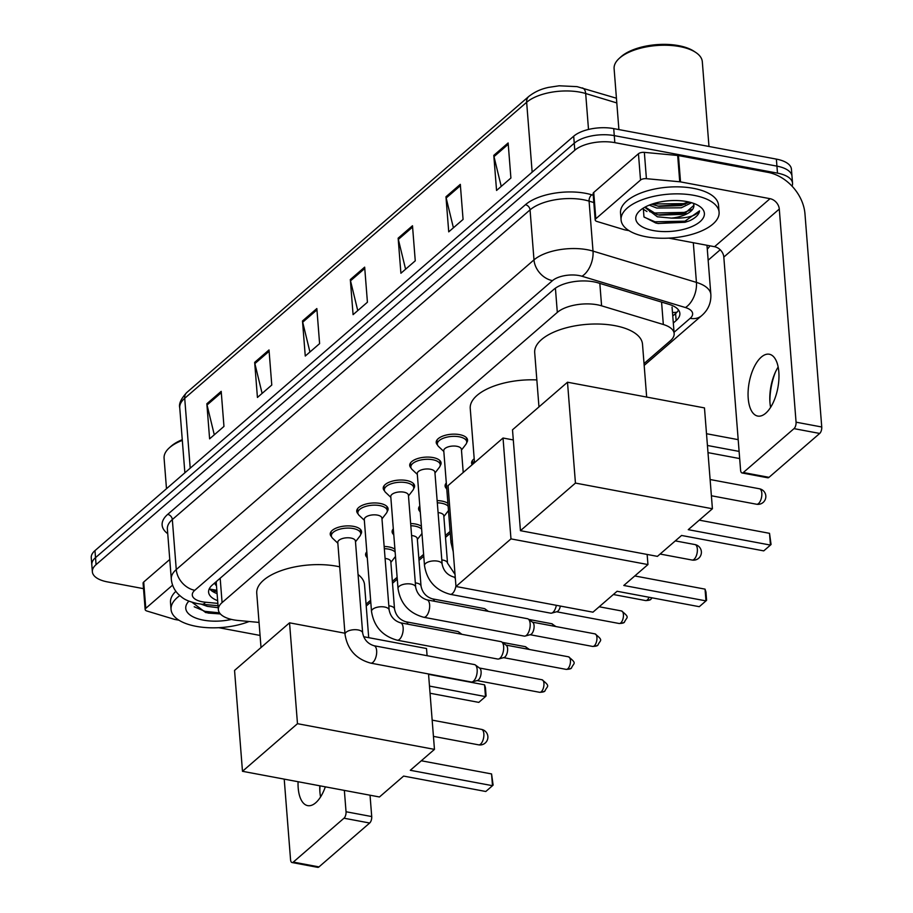 <?xml version="1.0" encoding="UTF-8"?>
<svg xmlns="http://www.w3.org/2000/svg" width="913" height="913" viewBox="0 0 913 913"><rect width="100%" height="100%" fill="white"/><g stroke="black" fill="none" stroke-linecap="round" stroke-linejoin="round"><path stroke-width="1.37" d="M437.144 500.609A15.726 7.019 -4.5 0 1 441.938 501.089A15.726 7.019 -4.5 0 1 447.906 503.36M410.645 523.548A15.726 7.019 -4.5 0 1 415.438 524.016A15.726 7.019 -4.5 0 1 421.418 526.299M384.156 546.476A15.726 7.019 -4.5 0 1 388.949 546.955A15.726 7.019 -4.5 0 1 394.918 549.227M331.533 536.707A15.726 7.019 -4.5 0 1 330.232 534.231A15.726 7.019 -4.5 0 1 337.742 527.497A15.726 7.019 -4.5 0 1 353.571 526.367A15.726 7.019 -4.5 0 1 361.594 531.754A15.726 7.019 -4.5 0 1 360.703 534.413M358.022 513.768A15.726 7.019 -4.5 0 1 356.732 511.291A15.726 7.019 -4.5 0 1 364.23 504.569A15.726 7.019 -4.5 0 1 380.059 503.428A15.726 7.019 -4.5 0 1 388.093 508.826A15.726 7.019 -4.5 0 1 387.203 511.474M437.51 444.962A15.726 7.019 -4.5 0 1 436.209 442.485A15.726 7.019 -4.5 0 1 443.718 435.763A15.726 7.019 -4.5 0 1 459.547 434.622A15.726 7.019 -4.5 0 1 467.57 440.02A15.726 7.019 -4.5 0 1 466.68 442.668M411.01 467.901A15.726 7.019 -4.5 0 1 409.72 465.425A15.726 7.019 -4.5 0 1 417.218 458.703A15.726 7.019 -4.5 0 1 433.047 457.561A15.726 7.019 -4.5 0 1 441.082 462.948A15.726 7.019 -4.5 0 1 440.192 465.607M384.521 490.84A15.726 7.019 -4.5 0 1 383.22 488.352A15.726 7.019 -4.5 0 1 390.73 481.63A15.726 7.019 -4.5 0 1 406.559 480.5A15.726 7.019 -4.5 0 1 414.582 485.887A15.726 7.019 -4.5 0 1 413.692 488.546M644.03 363.557L670.427 340.709A29.49 13.159 175.5 0 0 674.148 333.576A29.49 13.159 175.5 0 0 663.329 324.503L601.587 305.821A29.49 13.159 175.5 0 0 597.342 304.794A29.49 13.159 175.5 0 0 557.318 312.394L222.087 602.591A29.49 13.159 175.5 0 0 218.367 609.724A29.49 13.159 175.5 0 0 238.099 620.475L259.041 622.426M218.367 609.724L216.29 583.407A29.49 13.159 -4.5 0 1 216.472 581.433M366.079 604.166L370.632 600.229M392.362 581.421L397.121 577.29M418.85 558.482L423.621 554.362M445.35 535.543L450.12 531.423M472.181 464.717A15.726 7.019 -4.5 0 1 471.599 463.074A15.726 7.019 -4.5 0 1 474.189 458.771M446.389 488.489A15.726 7.019 -4.5 0 1 445.099 486.013A15.726 7.019 -4.5 0 1 446.297 482.977M419.9 511.428A15.726 7.019 -4.5 0 1 418.599 508.94A15.726 7.019 -4.5 0 1 419.809 505.905M393.4 534.356A15.726 7.019 -4.5 0 1 392.111 531.88A15.726 7.019 -4.5 0 1 393.309 528.844M366.912 557.295A15.726 7.019 -4.5 0 1 365.611 554.819A15.726 7.019 -4.5 0 1 366.821 551.783M673.315 323.008L676.145 320.554A29.49 13.159 175.5 0 0 679.865 313.433A29.49 13.159 175.5 0 0 669.046 304.349L598.049 282.859A29.49 13.159 175.5 0 0 593.804 281.832A29.49 13.159 175.5 0 0 553.78 289.444L212.318 585.028A29.49 13.159 175.5 0 0 208.598 592.16A29.49 13.159 175.5 0 0 217.648 600.651M143.524 588.657L107.414 581.889A29.49 13.159 -4.5 0 1 92.361 571.778A29.49 13.159 -4.5 0 1 96.07 564.656L574.791 150.246A29.49 13.159 -4.5 0 1 614.826 142.645L777.488 173.139A29.49 13.159 -4.5 0 1 792.541 183.251A29.49 13.159 -4.5 0 1 792.062 186.161M720.209 249.774L708.157 260.216M92.361 571.778L91.254 557.752A29.49 13.159 -4.5 0 1 94.975 550.619L573.695 136.208A29.49 13.159 -4.5 0 1 613.719 128.607L776.381 159.113L776.929 166.132A29.49 13.159 -4.5 0 1 791.993 176.232A29.49 13.159 -4.5 0 0 776.929 166.132L614.278 135.626L776.929 166.132L777.488 173.139M573.695 136.208L574.243 143.227A29.49 13.159 -4.5 0 1 614.278 135.626A29.49 13.159 -4.5 0 0 574.243 143.227L95.523 557.638L574.243 143.227L574.791 150.246M91.802 564.77A29.49 13.159 -4.5 0 1 95.523 557.638A29.49 13.159 -4.5 0 0 91.802 564.77M217.1 593.633A29.49 13.159 -4.5 0 1 209.397 588.565M678.519 310.009A29.49 13.159 -4.5 0 1 675.597 313.547L672.755 316.001M214.293 434.805L207.046 405.007A7.863 6.026 -130.9 0 1 206.852 403.763L209.613 438.845L223.959 426.428L221.197 391.346L206.852 403.763M262.111 393.4L254.875 363.602A7.863 6.026 -130.9 0 1 254.67 362.37L257.432 397.452L271.777 385.035L269.015 349.953L254.67 362.37M309.941 351.996L302.694 322.209A7.863 6.026 -130.9 0 1 302.5 320.965L305.262 356.047L319.607 343.63L316.845 308.548L302.5 320.965M501.237 186.4L493.99 156.614A7.863 6.026 -130.9 0 1 493.796 155.37L496.558 190.452L510.903 178.035L508.142 142.953L493.796 155.37M453.407 227.805L446.172 198.007A7.863 6.026 -130.9 0 1 445.966 196.774L448.728 231.856L463.074 219.428L460.312 184.346L445.966 196.774M405.589 269.198L398.342 239.411A7.863 6.026 -130.9 0 1 398.148 238.167L400.91 273.249L415.255 260.833L412.493 225.751L398.148 238.167M357.759 310.603L350.524 280.805A7.863 6.026 -130.9 0 1 350.318 279.572L353.08 314.654L367.425 302.226L364.664 267.144L350.318 279.572M776.381 159.113A29.49 13.159 -4.5 0 1 791.434 169.213L792.541 183.251M765.733 413.212A31.453 14.585 -79.4 0 0 778.869 379.682A31.453 14.585 -79.4 0 0 769.317 354.233A31.453 14.585 -79.4 0 0 761.316 357.086A31.453 14.585 -79.4 0 0 748.169 390.616A31.453 14.585 -79.4 0 0 757.722 416.066A31.453 14.585 -79.4 0 0 765.733 413.212M595.812 218.766A4.919 2.191 175.5 0 0 595.185 219.953L593.119 193.647A4.919 2.191 -4.5 0 1 593.735 192.449L595.812 218.766L640.527 180.055L638.449 153.749A4.919 2.191 -4.5 0 1 644.35 152.368L677.674 155.472A4.919 2.191 -4.5 0 1 678.45 155.575L767.97 172.363A39.327 30.106 -130.9 0 1 804.969 213.87L821.746 426.999A4.919 2.283 100.6 0 1 819.703 433.447L794.013 428.631A4.919 2.283 -79.4 0 0 796.068 422.183L779.291 209.054A9.826 7.521 49.1 0 0 770.036 198.68L680.527 181.892A4.919 2.191 175.5 0 0 679.74 181.778L646.415 178.686A4.919 2.191 175.5 0 0 640.527 180.055M593.735 192.449L638.449 153.749M775.354 372.264A39.327 18.226 -79.4 0 0 769.876 401.446M668.795 238.122L714.559 246.704A9.826 7.521 49.1 0 1 723.815 257.078L740.591 470.206A4.919 2.283 -79.4 0 0 742.075 472.968A4.919 2.283 -79.4 0 0 743.319 472.523L769.008 477.339L819.703 433.447M769.008 477.339A4.919 2.283 100.6 0 1 767.753 477.784L742.075 472.968M743.319 472.523L794.013 428.631M595.185 219.953A4.919 2.191 175.5 0 0 596.988 221.471L624.344 229.745A4.919 2.191 175.5 0 0 625.051 229.916L629.023 230.658M770.606 407.358A31.453 14.585 100.6 0 1 769.807 399.86A31.453 14.585 100.6 0 1 774.715 373.714A31.453 14.585 100.6 0 1 778.173 367.015M618.9 129.578L614.107 68.68A44.235 19.744 -4.5 0 1 619.208 58.409L620.806 56.948A42.272 18.865 -4.5 0 1 678.644 45.65A42.272 18.865 -4.5 0 1 693.869 51.196L695.672 52.383A44.235 19.744 -4.5 0 1 702.314 61.73L708.979 146.468M619.208 58.409A44.235 19.744 -4.5 0 1 679.729 46.574A44.235 19.744 -4.5 0 1 695.672 52.383M646.176 236.764A49.154 21.935 -4.5 0 1 621.08 219.919A49.154 21.935 -4.5 0 1 644.532 198.908A49.154 21.935 -4.5 0 1 693.994 195.359A49.154 21.935 -4.5 0 1 719.09 212.204A49.154 21.935 -4.5 0 1 695.638 233.214A49.154 21.935 -4.5 0 1 646.176 236.764M621.08 219.919L620.532 212.9A49.154 21.935 -4.5 0 1 643.973 191.89A49.154 21.935 -4.5 0 1 693.446 188.34A49.154 21.935 -4.5 0 1 718.531 205.185L719.09 212.204M643.323 208.107L643.939 216.86L655.739 223L658.239 223.525L687.934 221.368L690.08 220.547C695.889 217.693 699.038 214.464 699.552 210.846C695.889 216.198 686.519 218.618 671.466 218.116A24.571 10.967 -4.5 0 0 693.891 205.357A24.571 10.967 -4.5 0 0 693.8 204.729L693.355 203.279M686.827 201.568A34.409 15.35 -4.5 0 1 699.221 206.087A34.409 15.35 -4.5 0 1 694.93 225.112A34.409 15.35 -4.5 0 1 653.343 230.555A34.409 15.35 -4.5 0 1 639.751 210.766A34.409 15.35 -4.5 0 1 686.827 201.568M651.665 204.238L658.992 206.372L681.144 205.608L689.429 202.127M649.28 205.128L656.687 208.038L681.315 207.799L691.598 202.709M645.171 207.046L657.2 214.612L659.677 215.148L681.828 214.372L684.704 213.494L693.891 205.322M644.749 207.274L657.371 216.803L671.466 218.116M657.714 206.121L685.195 204.272M642.866 208.929L646.94 211.519M658.399 214.886L685.891 213.049M658.022 223.48L685.024 222.281L688.699 221.094M652.475 203.964L683.552 203.645L688.573 201.933M649.691 211.633L654.313 213.014L684.248 212.409L691.94 209.454M644.236 217.203L654.998 221.791L684.933 221.186L699.552 210.846M538.967 406.901L534.698 352.669A54.072 24.126 -4.5 0 1 560.491 329.547A54.072 24.126 -4.5 0 1 614.905 325.656A54.072 24.126 -4.5 0 1 642.501 344.178L646.666 397.064M681.566 535.463L763.747 550.881L770.446 545.084L688.265 529.666L712.414 508.758L575.441 483.08L520.433 530.681L657.417 556.371L681.566 535.463M769.522 533.329L771.063 544.479L770.446 545.084L769.522 533.329L699.255 520.148M520.433 530.681L512.501 429.818L567.498 382.216L704.471 407.906L712.414 508.758M567.498 382.216L575.441 483.08M706.502 433.721L738.183 439.655M707.427 445.476L739.108 451.41M739.667 458.566L707.997 452.631M474.509 462.708L470.241 408.476A54.072 24.126 -4.5 0 1 536.844 379.922M617.097 591.27L699.29 606.689L705.977 600.891L623.796 585.473L647.945 564.565L510.972 538.887L455.975 586.488L592.948 612.178L617.097 591.27M705.053 589.136L705.954 592.035L706.594 600.286L705.977 600.891L705.053 589.136L634.786 575.955M647.146 554.442L647.945 564.565M455.975 586.488L448.032 485.625L503.029 438.023L510.972 538.887M513.3 439.94L503.029 438.023M261.015 647.522L256.747 593.279A54.072 24.126 -4.5 0 1 282.539 570.169A54.072 24.126 -4.5 0 1 336.954 566.265A54.072 24.126 -4.5 0 1 339.704 566.836M358.056 574.517A54.072 24.126 -4.5 0 1 364.549 584.799L368.715 637.673M403.614 776.084L485.796 791.491L492.495 785.694L410.302 770.287L434.462 749.379L297.478 723.689L242.481 771.302L379.466 796.981L403.614 776.084M491.571 773.939L493.111 785.089L492.495 785.694L491.571 773.939L421.304 760.769M363.614 636.715L426.519 648.515L427.09 655.694M428.528 673.965L434.462 749.379M242.481 771.302L234.55 670.439L289.547 622.826L297.478 723.689M344.931 633.211L289.547 622.826M428.551 674.33L484.552 684.83L485.454 687.74L486.093 695.98L485.476 696.585L484.552 684.83M429.475 686.085L485.476 696.585L478.789 702.382L430.034 693.241M453.236 551.726L450.999 542.63L443.764 450.714A8.845 3.949 -4.5 0 1 447.986 446.936A8.845 3.949 -4.5 0 1 456.888 446.297A8.845 3.949 -4.5 0 1 461.407 449.333L463.222 472.478M443.821 451.479L438.594 446.537A14.745 6.585 -4.5 0 1 437.327 444.163A14.745 6.585 -4.5 0 1 444.369 437.863A14.745 6.585 -4.5 0 1 459.205 436.791A14.745 6.585 -4.5 0 1 466.737 441.846A14.745 6.585 -4.5 0 1 465.858 444.38L461.464 450.086M455.929 585.975A8.845 4.097 100.6 0 1 452.449 593.518A8.845 4.097 100.6 0 1 452.175 593.735A8.845 4.097 100.6 0 1 450.2 594.317C435.501 590.266 426.942 580.679 424.499 565.569L417.264 473.653A8.845 3.949 -4.5 0 1 421.486 469.864A8.845 3.949 -4.5 0 1 430.388 469.236A8.845 3.949 -4.5 0 1 434.908 472.261L442.143 564.177C443.49 570.716 447.256 574.973 453.453 576.925A8.845 4.097 100.6 0 1 455.359 578.671M417.332 474.418L412.094 469.465A14.745 6.585 -4.5 0 1 410.839 467.102A14.745 6.585 -4.5 0 1 417.869 460.791A14.745 6.585 -4.5 0 1 432.716 459.73A14.745 6.585 -4.5 0 1 440.237 464.785A14.745 6.585 -4.5 0 1 439.37 467.319L434.965 473.025M556.348 605.319A8.845 4.097 100.6 0 1 552.958 612.372A8.845 4.097 100.6 0 1 551.623 613.125A8.845 4.097 100.6 0 1 550.699 613.171L450.2 594.317M560.365 606.072A6.391 2.967 100.6 0 1 557.923 611.139A6.391 2.967 100.6 0 1 556.953 611.687L551.623 613.125M423.7 617.256C409.013 613.205 400.442 603.619 398.011 588.497L390.775 496.592A8.845 3.949 -4.5 0 1 394.998 492.803A8.845 3.949 -4.5 0 1 403.9 492.164A8.845 3.949 -4.5 0 1 408.419 495.2L415.655 587.116C417.001 593.655 420.767 597.901 426.964 599.864A8.845 4.097 100.6 0 1 429.646 607.019A8.845 4.097 100.6 0 1 425.949 616.458A8.845 4.097 100.6 0 1 425.686 616.674A8.845 4.097 100.6 0 1 423.7 617.256L524.21 636.11A8.845 4.097 100.6 0 0 525.123 636.064A8.845 4.097 100.6 0 0 526.459 635.3A8.845 4.097 100.6 0 0 530.145 623.682A8.845 4.097 100.6 0 0 528.307 619.082A8.845 4.097 100.6 0 0 527.474 618.717L426.964 599.864M390.832 497.345L385.606 492.404A14.745 6.585 -4.5 0 1 384.339 490.03A14.745 6.585 -4.5 0 1 391.38 483.73A14.745 6.585 -4.5 0 1 406.217 482.669A14.745 6.585 -4.5 0 1 413.737 487.725A14.745 6.585 -4.5 0 1 412.87 490.258L408.476 495.964M528.307 619.082L532.758 622.358A6.391 2.967 100.6 0 1 534.082 625.679A6.391 2.967 100.6 0 1 531.423 634.079A6.391 2.967 100.6 0 1 530.464 634.626L525.123 636.064M397.201 640.196C382.513 636.133 373.953 626.558 371.511 611.436L364.276 519.52A8.845 3.949 -4.5 0 1 368.498 515.742A8.845 3.949 -4.5 0 1 377.4 515.103A8.845 3.949 -4.5 0 1 381.919 518.139L389.155 610.055C390.502 616.595 394.268 620.84 400.465 622.803A8.845 4.097 100.6 0 1 403.158 629.959A8.845 4.097 100.6 0 1 399.46 639.385A8.845 4.097 100.6 0 1 399.186 639.614A8.845 4.097 100.6 0 1 397.201 640.196L497.711 659.038A8.845 4.097 100.6 0 0 498.635 658.992A8.845 4.097 100.6 0 0 499.97 658.239A8.845 4.097 100.6 0 0 503.645 646.621A8.845 4.097 100.6 0 0 501.819 642.022A8.845 4.097 100.6 0 0 500.975 641.645L400.465 622.803M364.344 520.284L359.106 515.343A14.745 6.585 -4.5 0 1 357.85 512.969A14.745 6.585 -4.5 0 1 364.88 506.669A14.745 6.585 -4.5 0 1 379.717 505.597A14.745 6.585 -4.5 0 1 387.249 510.652A14.745 6.585 -4.5 0 1 386.37 513.186L381.976 518.892M501.819 642.022L506.27 645.297A6.391 2.967 100.6 0 1 507.594 648.618A6.391 2.967 100.6 0 1 504.935 657.006A6.391 2.967 100.6 0 1 503.965 657.554L498.635 658.992M370.712 663.123C356.024 659.072 347.454 649.485 345.023 634.375L337.787 542.459A8.845 3.949 -4.5 0 1 342.01 538.67A8.845 3.949 -4.5 0 1 350.912 538.042A8.845 3.949 -4.5 0 1 355.431 541.067L362.655 632.983C364.002 639.522 367.779 643.779 373.976 645.731A8.845 4.097 100.6 0 1 376.658 652.898A8.845 4.097 100.6 0 1 372.961 662.324A8.845 4.097 100.6 0 1 372.687 662.541A8.845 4.097 100.6 0 1 370.712 663.123L471.222 681.977A8.845 4.097 100.6 0 0 472.135 681.931A8.845 4.097 100.6 0 0 473.47 681.178A8.845 4.097 100.6 0 0 477.157 669.549A8.845 4.097 100.6 0 0 475.319 664.961A8.845 4.097 100.6 0 0 474.475 664.584L373.976 645.731M337.844 543.224L332.617 538.271A14.745 6.585 -4.5 0 1 331.351 535.908A14.745 6.585 -4.5 0 1 338.392 529.597A14.745 6.585 -4.5 0 1 353.228 528.536A14.745 6.585 -4.5 0 1 360.749 533.591A14.745 6.585 -4.5 0 1 359.882 536.125L355.488 541.831M475.319 664.961L479.77 668.236A6.391 2.967 100.6 0 1 481.094 671.557A6.391 2.967 100.6 0 1 478.435 679.945A6.391 2.967 100.6 0 1 477.476 680.493L472.135 681.931M472.717 464.261A14.745 6.585 -4.5 0 1 474.395 461.339M446.799 489.265A14.745 6.585 -4.5 0 1 446.217 487.69A14.745 6.585 -4.5 0 1 446.548 486.036M438.08 512.581A8.845 3.949 -4.5 0 1 439.279 512.752A8.845 3.949 -4.5 0 1 443.798 515.788L447.518 563.15L455.016 574.391M420.3 512.204A14.745 6.585 -4.5 0 1 419.718 510.618A14.745 6.585 -4.5 0 1 420.048 508.963M437.316 502.812A14.745 6.585 -4.5 0 1 441.595 503.257A14.745 6.585 -4.5 0 1 448.135 506.213M448.477 510.527A14.745 6.585 -4.5 0 1 448.249 510.846L443.855 516.553M411.592 535.52A8.845 3.949 -4.5 0 1 412.779 535.691A8.845 3.949 -4.5 0 1 417.298 538.716L421.03 586.078C422.377 592.617 426.143 596.874 432.34 598.837A8.845 4.097 100.6 0 1 434.531 601.279M432.34 598.837L484.221 608.56A8.845 4.097 100.6 0 1 485.065 608.937A8.845 4.097 100.6 0 1 486.412 611.014M393.811 535.132A14.745 6.585 -4.5 0 1 393.229 533.557A14.745 6.585 -4.5 0 1 393.549 531.902M410.816 525.751A14.745 6.585 -4.5 0 1 415.107 526.185A14.745 6.585 -4.5 0 1 421.635 529.141M421.977 533.466A14.745 6.585 -4.5 0 1 421.749 533.774L417.355 539.48M385.092 558.448A8.845 3.949 -4.5 0 1 386.29 558.619A8.845 3.949 -4.5 0 1 390.81 561.655L394.53 609.017C395.877 615.556 399.654 619.813 405.851 621.764A8.845 4.097 100.6 0 1 408.031 624.218M405.851 621.764L457.721 631.499A8.845 4.097 100.6 0 1 458.566 631.876A8.845 4.097 100.6 0 1 459.912 633.953M367.311 558.071A14.745 6.585 -4.5 0 1 366.729 556.485A14.745 6.585 -4.5 0 1 367.06 554.842M384.327 548.679A14.745 6.585 -4.5 0 1 388.607 549.124A14.745 6.585 -4.5 0 1 395.146 552.08M395.477 556.405A14.745 6.585 -4.5 0 1 395.261 556.713L390.867 562.419M298.072 781.722A31.453 14.585 -79.4 0 0 307.692 805.631A31.453 14.585 -79.4 0 0 315.704 802.778A31.453 14.585 -79.4 0 0 325.336 786.835M145.783 608.332A4.919 2.191 175.5 0 0 145.156 609.519L143.09 583.213A4.919 2.191 -4.5 0 1 143.706 582.026L145.783 608.332L172.603 585.119M143.706 582.026L169.761 559.464M320.029 785.842A39.327 18.226 -79.4 0 0 319.847 791.012M370.039 795.223L371.717 816.564A4.919 2.283 100.6 0 1 369.674 823.024L343.996 818.208A4.919 2.283 -79.4 0 0 346.038 811.748L344.361 790.407M284.217 779.12L290.562 859.772A4.919 2.283 -79.4 0 0 292.046 862.534A4.919 2.283 -79.4 0 0 293.301 862.089L318.979 866.905L369.674 823.024M318.979 866.905A4.919 2.283 100.6 0 1 317.735 867.35L292.046 862.534M293.301 862.089L343.996 818.208M145.156 609.519A4.919 2.191 175.5 0 0 146.959 611.037L174.315 619.311A4.919 2.191 175.5 0 0 175.022 619.482L178.994 620.224M260.068 635.437L218.778 627.688M320.577 796.923A31.453 14.585 100.6 0 1 319.778 789.425A31.453 14.585 100.6 0 1 319.801 785.796M166.486 488.717L164.089 458.246A44.235 19.744 -4.5 0 1 169.179 447.975L170.777 446.525A42.272 18.865 -4.5 0 1 182.258 439.678M169.179 447.975A44.235 19.744 -4.5 0 1 182.315 440.374M249.135 621.502A49.154 21.935 -4.5 0 1 196.147 626.329A49.154 21.935 -4.5 0 1 171.062 609.485A49.154 21.935 -4.5 0 1 179.793 595.618M171.062 609.485L170.503 602.466A49.154 21.935 -4.5 0 1 175.878 591.327M231.491 619.425A34.409 15.35 -4.5 0 1 203.325 620.121A34.409 15.35 -4.5 0 1 188.9 601.142M192.05 602.272L205.71 612.566L220.41 613.981M201.191 604.155L207.342 606.369L218.207 607.716M207.993 613.057L220.364 613.935M194.207 606.768L204.969 611.356L219.508 612.851M599.83 283.395L601.587 305.821M215.4 582.357A9.826 4.382 175.5 0 0 216.472 585.678M676.955 312.212A29.49 22.574 -130.9 0 1 672.482 312.44M555.412 288.177L557.318 312.394M661.571 302.077L663.329 324.503M220.17 578.226L222.087 602.591M674.045 332.298L690.148 318.352A19.664 8.776 175.5 0 0 685.423 307.544L582.003 276.251A19.664 8.776 175.5 0 0 579.173 275.566A19.664 8.776 175.5 0 0 552.491 280.633L194.766 590.3A19.664 8.776 175.5 0 0 202.321 601.793A19.664 8.776 175.5 0 0 205.436 602.226L217.865 603.379M194.766 590.3A19.664 15.053 49.1 0 1 176.266 569.552L533.991 259.885A39.327 17.541 -4.5 0 1 587.356 249.74A39.327 17.541 -4.5 0 1 593.016 251.109L589.079 201.122A39.327 17.541 175.5 0 0 583.43 199.753A39.327 17.541 175.5 0 0 530.054 209.887L172.329 519.554A39.327 17.541 175.5 0 0 167.376 529.061L171.302 579.059A39.327 17.541 -4.5 0 1 176.266 569.552L172.329 519.554A4.919 3.766 -130.9 0 0 167.707 514.373L525.432 204.706A4.919 3.766 -130.9 0 1 530.054 209.887L533.991 259.885A19.664 15.053 49.1 0 0 552.491 280.633M171.302 579.059C171.849 584.913 174.2 589.981 178.332 594.226C182.657 597.992 184.597 600.526 197.322 603.573L202.241 604.258A19.664 6.368 -84.7 0 0 205.436 602.226M525.432 204.706A44.235 19.744 -4.5 0 1 585.473 193.294A44.235 19.744 -4.5 0 1 591.841 194.834L593.245 195.256M709.892 245.825A44.235 19.744 -4.5 0 1 707.278 249.146M167.73 533.694A44.235 19.744 -4.5 0 1 167.707 514.373M614.826 142.645L613.719 128.607M96.07 564.656L94.975 550.619M582.003 276.251A19.664 11.595 -73.2 0 0 593.016 251.109L696.436 282.402L693.309 242.721M685.423 307.544A19.664 11.595 -73.2 0 0 696.436 282.402A39.327 17.541 -4.5 0 1 710.85 294.511L706.982 245.277M593.815 202.549L589.079 201.122A4.919 2.899 106.8 0 1 591.841 194.834M366.512 605.775L366.227 606.027A19.664 15.053 49.1 0 0 366.512 605.775L370.781 602.089M690.148 318.352A19.664 15.053 49.1 0 0 701.64 315.67C708.134 310.032 711.204 302.979 710.85 294.511M216.929 591.464L211.93 591.008M675.597 313.547L676.145 320.554M616.811 102.941L585.678 93.514A39.327 17.541 175.5 0 0 580.029 92.156A39.327 17.541 175.5 0 0 526.653 102.29A9.826 7.521 -130.9 0 1 528.775 96.458C537.289 89.828 544.924 88.264 548.405 87.42L559.178 85.788L577.05 86.632L616.435 98.227M582.334 87.91A9.826 5.798 -73.2 0 1 585.678 93.514L588.508 129.452M532.153 172.169L526.653 102.29L184.711 398.296A39.327 17.541 175.5 0 0 179.747 407.803C178.674 403.808 181.036 398.696 186.834 392.464A9.826 7.521 49.1 0 0 184.711 398.296L190.212 468.175M350.524 280.805L364.778 268.468M398.342 239.411L412.596 227.075M446.172 198.007L460.426 185.67M493.99 156.614L508.244 144.277M302.694 322.209L316.948 309.872M254.875 363.602L269.13 351.265M207.046 405.007L221.3 392.67M723.815 257.078L779.291 209.054M714.559 246.704L770.036 198.68M678.45 155.575L680.527 181.892M796.068 422.183L821.746 426.999M679.74 181.778L677.674 155.472M644.35 152.368L646.415 178.686M761.819 493.191A7.863 3.641 -79.4 0 0 759.433 488.775A7.863 7.863 0 0 1 763.131 502.447A7.863 7.863 0 0 1 756.535 504.227A7.863 3.641 -79.4 0 0 758.543 503.52A7.863 3.641 -79.4 0 0 761.819 493.191M697.349 548.998A7.863 3.641 -79.4 0 0 694.976 544.57A7.863 7.863 0 0 1 698.673 558.254A7.863 7.863 0 0 1 692.065 560.034A7.863 3.641 -79.4 0 0 694.074 559.327A7.863 3.641 -79.4 0 0 697.349 548.998M483.856 733.801A7.863 3.641 -79.4 0 0 481.482 729.384A7.863 7.863 0 0 1 485.18 743.056A7.863 7.863 0 0 1 478.583 744.837A7.863 3.641 -79.4 0 0 480.58 744.129A7.863 3.641 -79.4 0 0 483.856 733.801M649.017 597.262A6.391 2.967 100.6 0 1 647.249 599.989A6.391 2.967 100.6 0 1 645.628 600.571L613.353 594.511M652.11 597.844L650.98 599.122A6.391 4.896 -130.9 0 1 647.249 599.989M450.999 542.63A8.845 3.949 -4.5 0 1 451.855 540.724A8.845 3.949 -4.5 0 1 452.334 540.313M619.128 623.499C622.392 623.385 624.184 622.906 624.492 622.05C626.615 616.903 630.461 618.01 621.491 610.945A6.391 2.967 100.6 0 1 623.431 616.115A6.391 2.967 100.6 0 1 620.76 622.928A6.391 2.967 100.6 0 1 619.128 623.499L556.61 611.778M624.492 622.05A6.391 4.896 -130.9 0 1 620.76 622.928M424.499 565.569A8.845 3.949 -4.5 0 1 425.367 563.663A8.845 3.949 -4.5 0 1 437.624 561.153A8.845 3.949 -4.5 0 1 442.143 564.177M592.64 646.438C595.904 646.324 597.684 645.833 597.992 644.989C600.115 639.842 603.972 640.937 594.991 633.873A6.391 2.967 100.6 0 1 596.931 639.043A6.391 2.967 100.6 0 1 594.26 645.856A6.391 2.967 100.6 0 1 592.64 646.438L530.122 634.718M597.992 644.989A6.391 4.896 -130.9 0 1 594.26 645.856M398.011 588.497A8.845 3.949 -4.5 0 1 398.867 586.603A8.845 3.949 -4.5 0 1 411.135 584.08A8.845 3.949 -4.5 0 1 415.655 587.116M566.14 669.377C569.404 669.252 571.196 668.773 571.504 667.928C573.626 662.77 577.473 663.877 568.502 656.812A6.391 2.967 100.6 0 1 570.442 661.982A6.391 2.967 100.6 0 1 567.772 668.795A6.391 2.967 100.6 0 1 566.14 669.377L503.622 657.645M571.504 667.928A6.391 4.896 -130.9 0 1 567.772 668.795M371.511 611.436A8.845 3.949 -4.5 0 1 372.378 609.53A8.845 3.949 -4.5 0 1 384.635 607.019A8.845 3.949 -4.5 0 1 389.155 610.055M539.651 692.305C542.904 692.191 544.696 691.712 545.004 690.856C547.127 685.709 550.984 686.816 542.002 679.751A6.391 2.967 100.6 0 1 543.943 684.921A6.391 2.967 100.6 0 1 541.272 691.723A6.391 2.967 100.6 0 1 539.651 692.305L477.134 680.584M545.004 690.856A6.391 4.896 -130.9 0 1 541.272 691.723M345.023 634.375A8.845 3.949 -4.5 0 1 345.879 632.469A8.845 3.949 -4.5 0 1 358.147 629.959A8.845 3.949 -4.5 0 1 362.655 632.983M441.812 559.943A8.845 3.949 -4.5 0 1 443.01 560.114A8.845 3.949 -4.5 0 1 447.518 563.15M555.937 626.558L551.737 623.727A6.391 2.967 100.6 0 1 553.495 626.09M415.312 582.882A8.845 3.949 -4.5 0 1 416.511 583.053A8.845 3.949 -4.5 0 1 421.03 586.078M529.449 649.485L525.249 646.655A6.391 2.967 100.6 0 1 526.995 649.029M388.824 605.81A8.845 3.949 -4.5 0 1 390.022 605.981A8.845 3.949 -4.5 0 1 394.53 609.017M346.038 811.748L371.717 816.564M209.796 589.079L216.86 590.289M672.059 307.133L674.148 333.576M392.51 583.281L397.269 579.15M418.999 560.342L423.769 556.222M445.498 537.403L450.257 533.283M644.179 365.417L701.64 315.67M202.241 604.258L218.047 605.73M186.834 392.464L528.775 96.458M179.747 407.803L184.871 472.797M710.109 479.519L759.433 488.775M711.387 495.759L756.535 504.227M675.3 540.884L694.976 544.57M660.11 554.043L692.065 560.034M432.157 720.129L481.482 729.384M433.435 736.38L478.583 744.837M437.327 444.163L437.007 439.975M466.737 441.846L466.406 437.658M645.628 600.571C648.892 600.446 650.672 599.967 650.98 599.122M410.839 467.102L410.508 462.914M440.237 464.785L439.906 460.597M453.453 576.925L455.245 577.267M621.491 610.945L599.202 606.768M384.339 490.03L384.008 485.842M413.737 487.725L413.418 483.525M594.991 633.873L532.473 622.152M357.85 512.969L357.519 508.781M387.249 510.652L386.918 506.464M568.502 656.812L505.985 645.092M331.351 535.908L331.02 531.72M360.749 533.591L360.43 529.403M542.002 679.751L479.485 668.019M472.672 464.295L472.386 460.563M446.217 487.69L445.886 483.491M419.718 510.618L419.387 506.43M488.387 611.379L485.065 608.937M393.229 533.557L392.898 529.369M551.737 623.727L528.753 619.413M461.898 634.318L458.566 631.876M366.729 556.485L366.398 552.297M525.249 646.655L502.253 642.353"/></g></svg>
